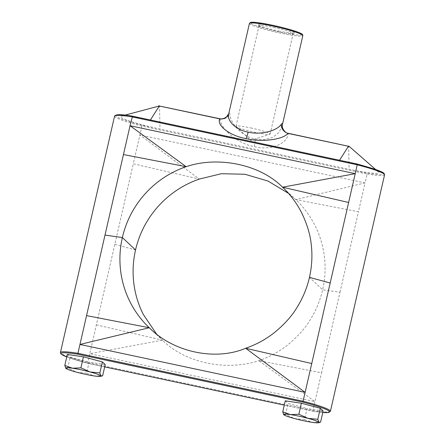 <?xml version="1.0" encoding="UTF-8"?>
<svg xmlns="http://www.w3.org/2000/svg" width="445" height="445" viewBox="0 0 445 445"><rect width="100%" height="100%" fill="white"/><g stroke="black" fill="none" stroke-linecap="round" stroke-linejoin="round"><path stroke-width="0.33" stroke-dasharray="2.23 1.67" d="M278.82 31.039A18.501 1.758 -167.1 0 0 294.234 32.958A18.501 1.758 -167.1 0 0 273.82 26.327A18.501 1.758 -167.1 0 0 258.328 24.736A18.501 1.758 -167.1 0 0 278.82 31.039M273.731 27.423A17.505 1.663 12.9 0 1 293.16 33.559A17.505 1.663 12.9 0 1 293.049 33.698A17.505 1.663 12.9 0 1 278.464 31.879A17.505 1.663 12.9 0 1 259.073 25.916A17.505 1.663 12.9 0 1 259.035 25.743A17.505 1.663 12.9 0 1 273.731 27.423M250.713 127.926A17.505 1.663 12.9 0 1 270.143 134.062A17.505 1.663 12.9 0 1 269.87 134.268A17.505 1.663 12.9 0 1 255.447 132.376A17.505 1.663 12.9 0 1 236.173 126.552A17.505 1.663 12.9 0 1 236.017 126.241A17.505 1.663 12.9 0 1 250.713 127.926M219.724 118.854L219.941 119.054C221.154 129.94 238.882 144.102 254.507 146.672C270.16 150.76 287.459 144.052 288.232 133.589A8.299 6.881 -169.5 0 1 282.23 125.523L282.23 125.523A8.299 6.881 -169.5 0 1 282.241 125.484M282.236 125.529L279.037 132.376L272.791 137.377L264.391 139.652L255.541 139.062C243.515 137.232 230.36 124.4 229.887 114.048C229.603 112.107 229.275 111.795 228.897 113.113A8.299 7.637 16.3 0 1 228.769 113.614L228.897 113.113M348.557 146.138L348.646 146.45L288.021 133.389M150.404 120.005L150.404 120A35.478 3.371 -167.1 0 0 121.279 116.145A35.478 3.371 -167.1 0 0 160 129.033L349.114 169.289A35.478 3.371 -167.1 0 0 378.5 171.998A35.478 3.371 -167.1 0 0 339.518 160.261L339.524 160.256M283.799 414.746L285.573 414.506L294.69 418.611L304.525 419.568L307.044 408.555L323.159 410.952M285.573 414.506L288.099 403.493L307.044 408.555M304.525 419.568L312.218 422.338L320.634 421.966M285.262 400.823L288.099 403.493M65.86 368.354L67.634 368.115L76.746 372.22L86.58 373.183L89.106 362.169L105.215 364.566M67.634 368.115L70.16 357.101L89.106 362.169M86.58 373.183L94.279 375.953L102.695 375.58M67.323 354.437L70.16 357.101M156.523 334L162.692 340.386L149.526 327.998M87.632 363.281L104.681 366.914L87.626 363.287L66.756 356.918A39.466 3.749 -167.1 0 0 87.632 363.281L89.773 353.686L162.431 340.141C184.647 362.72 226.449 371.62 258.868 360.667C269.392 357.007 278.926 351.817 287.47 345.098C297.466 336.921 305.036 328.505 310.187 319.855C315.967 310.655 320.122 300.631 322.647 289.79L309.464 277.38M158.659 105.91L159.527 106.199L160 129.033L142.155 125.234L133.266 163.793L199.321 179.079L139.869 134.969L365.045 182.895L358.442 211.725L295.753 199.605C303.607 207.075 309.987 215.653 314.899 225.337C319.988 235.444 323.181 246.152 324.477 257.455C325.69 268.302 325.084 279.082 322.647 289.79L339.997 292.254L321.551 372.782L258.868 360.667L314.949 401.613L321.551 372.782M312.473 411.141L322.809 412.465A39.466 3.749 -167.1 0 1 312.44 411.136L284.277 405.139L312.44 411.136L312.924 410.474L314.949 401.613L89.773 353.686L133.266 163.793M114.582 116.084A40.295 3.833 -167.1 0 0 141.899 126.107L367.075 174.034L365.045 182.895L295.753 199.605L282.308 186.956M339.997 292.254L358.442 211.725M96.376 324.856L162.431 340.141M288.477 193.341L295.474 199.343M384.569 174.824A40.295 3.833 -167.1 0 1 367.075 174.034L366.964 173.088L349.114 169.289L348.646 146.45L349.308 146.511M159.444 105.882L159.527 106.199L219.941 119.054A8.299 6.569 -11.9 0 0 229.887 114.048M254.507 146.672A8.299 1.324 -78 0 1 255.541 139.062M249.439 23.374A27.39 2.603 -167.1 0 0 279.838 32.974A27.39 2.603 -167.1 0 0 302.828 35.606M302.111 34.766A26.555 2.525 12.9 0 1 279.911 32.062A26.555 2.525 12.9 0 1 250.452 22.934M357.368 164.055A39.466 3.749 12.9 0 1 383.584 173.133A39.466 3.749 12.9 0 1 366.964 173.088M330.418 411.258A40.295 3.833 12.9 0 1 312.924 410.474L87.748 362.541A40.295 3.833 12.9 0 1 60.431 352.518M114.821 244.327L135.536 249.962M142.155 125.234A39.466 3.749 12.9 0 1 115.939 116.162A39.466 3.749 12.9 0 1 132.56 116.206M293.049 33.698L294.234 32.958M270.143 134.062L293.16 33.559M236.173 126.552L250.741 140.359L269.87 134.268M124.939 115.144L121.279 116.145M375.569 169.439L378.5 171.998M236.017 126.241L259.035 25.743M259.073 25.916L258.328 24.736"/><path stroke-width="0.67" d="M282.241 125.484A8.299 6.881 -169.5 0 1 282.297 125.201L282.18 125.768M249.439 23.374L250.474 22.434C252.677 21.783 260.091 22.734 272.718 25.298C282.675 27.451 290.808 29.637 297.121 31.851C303.089 34.098 302.583 34.71 302.689 34.76L302.828 35.606A27.39 2.603 -167.1 0 0 272.429 26.005A27.39 2.603 -167.1 0 0 249.439 23.374L228.769 113.614A8.299 7.637 16.3 0 1 219.724 118.854L219.941 119.054M228.897 113.113C226.004 120.3 235.872 130.035 248.132 132.093C259.88 135.147 276.89 131.136 281.307 124.272C282.308 123.081 282.636 123.393 282.297 125.201M317.802 419.301L307.968 418.339A18.156 1.724 -167.1 0 0 298.873 416.164A18.156 1.724 -167.1 0 0 290.435 414.607L282.742 411.836L285.262 400.823L301.376 403.22L320.322 408.288L323.159 410.952L320.634 421.966L319.822 422.422L318.859 422.205L317.802 419.301L320.322 408.288M298.851 414.234L290.435 414.607A18.156 1.724 -167.1 0 0 283.799 414.746L283.81 414.757A18.156 1.724 -167.1 0 0 294.69 418.611A18.156 1.724 -167.1 0 0 312.218 422.338A18.156 1.724 -167.1 0 0 318.715 422.75A18.156 1.724 -167.1 0 0 318.859 422.205A18.156 1.724 -167.1 0 0 307.968 418.339L298.851 414.234L301.376 403.22M99.858 372.91L90.023 371.953A18.156 1.724 -167.1 0 0 80.934 369.778A18.156 1.724 -167.1 0 0 72.496 368.221L64.803 365.451L67.323 354.437L83.438 356.834L102.383 361.896L105.215 364.566L102.695 375.58L101.877 376.031L100.915 375.819L99.858 372.91L102.383 361.896M80.912 367.848L72.496 368.221A18.156 1.724 -167.1 0 0 65.86 368.354L65.871 368.365A18.156 1.724 -167.1 0 0 76.746 372.22A18.156 1.724 -167.1 0 0 94.279 375.953A18.156 1.724 -167.1 0 0 100.776 376.364A18.156 1.724 -167.1 0 0 100.915 375.819A18.156 1.724 -167.1 0 0 90.023 371.953L80.912 367.848L83.438 356.834M281.307 124.272A8.299 7.326 -134.2 0 0 288.021 133.389L348.429 146.249L288.449 133.344C286.202 133.244 284.227 131.447 282.514 127.949L282.23 125.523M282.742 411.836L283.799 414.746A18.156 1.724 -167.1 0 0 283.81 414.757L283.81 414.757M64.803 365.451L65.86 368.354A18.156 1.724 -167.1 0 0 65.871 368.365L65.871 368.365M156.523 334L143.284 314.409C138.195 304.319 135.002 293.617 133.706 282.291C132.482 271.6 133.094 260.826 135.536 249.962L122.353 237.552C119.916 248.26 119.31 259.035 120.523 269.887C121.813 281.19 125.006 291.898 130.101 302.005C135.013 311.689 141.393 320.267 149.247 327.731C173.533 352.262 215.336 361.156 245.679 348.257C256.064 344.675 265.604 339.485 274.287 332.693C284.283 324.511 291.853 316.1 296.999 307.451C302.839 298.1 306.994 288.076 309.464 277.38L330.179 283.014L355.227 173.656L130.051 125.724L79.955 344.447L149.247 327.731L149.526 327.998M114.582 116.084L60.431 352.518A40.295 3.833 12.9 0 1 77.925 353.302L303.101 401.234A40.295 3.833 12.9 0 1 330.418 411.258L384.569 174.824A40.295 3.833 -167.1 0 0 357.252 164.795L132.076 116.868A40.295 3.833 -167.1 0 0 114.582 116.084C115.761 114.181 121.741 114.22 132.521 116.195L130.051 125.724L186.132 166.675C218.551 155.722 260.353 164.622 282.569 187.2C290.518 194.793 296.898 203.365 301.716 212.933C307.206 224.408 310.399 235.11 311.294 245.045C312.518 255.742 311.906 266.516 309.464 277.38M311.734 363.543L245.679 348.257L305.131 392.373L302.845 402.102L78.036 354.253L77.925 353.302L79.955 344.447L305.131 392.373L330.179 283.014M132.56 116.206L357.368 164.055L355.227 173.656L282.569 187.2L348.624 202.486M149.247 327.731L86.558 315.616M135.536 249.962C138.061 239.115 142.216 229.092 148.001 219.891C154.12 210.146 161.691 201.735 170.713 194.649C179.396 187.851 188.93 182.667 199.321 179.079L221.365 173.711L244.972 174.262L268.035 181.065L288.477 193.341M105.003 235.088L122.353 237.552C124.878 226.711 129.033 216.687 134.813 207.481C140.92 197.752 148.496 189.342 157.53 182.239C166.074 175.519 175.608 170.335 186.132 166.675L123.449 154.554M150.404 120L159.316 105.993L124.939 115.144M348.557 146.138A1.658 1.658 0 0 1 349.308 146.511L348.429 146.249L339.524 160.256M288.021 133.389C282.864 139.724 261.276 142.4 245.935 138.606A8.299 1.324 102 0 0 248.132 132.093M245.935 138.606C229.998 135.742 216.554 125.612 219.724 118.854L159.316 105.993L219.557 118.682C219.997 118.821 222.967 119.555 226.533 116.907L228.769 113.614M250.452 22.934A26.555 2.525 12.9 0 1 272.702 25.298M104.681 366.914L284.277 405.139L104.681 366.914M330.418 411.258L328.01 412.56L322.809 412.465A39.466 3.749 -167.1 0 0 302.845 402.102M78.036 354.253A39.466 3.749 -167.1 0 0 66.756 356.907L61.516 354.398L60.52 353.33L60.431 352.518M272.729 25.304A26.555 2.525 12.9 0 1 302.111 34.766M100.776 376.364L101.877 376.031M318.715 422.75L319.822 422.422M132.527 116.195L357.374 164.055L374.812 169.178C383.228 172.232 383.078 172.61 384.224 173.606L384.569 174.824M159.444 105.882A1.658 1.658 0 0 0 158.659 105.91M349.308 146.511L375.569 169.439M302.828 35.606L282.23 125.54"/></g></svg>
